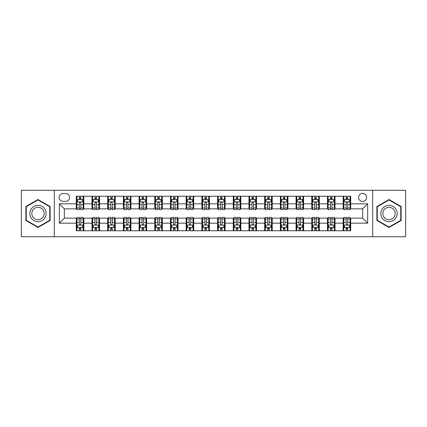 <?xml version="1.0" encoding="UTF-8"?>
<svg xmlns="http://www.w3.org/2000/svg" width="427" height="427" viewBox="0 0 427 427"><rect width="100%" height="100%" fill="white"/><g stroke="black" fill="none" stroke-linecap="round" stroke-linejoin="round"><path stroke-width="0.64" d="M362.635 193.404A4.019 4.019 0 0 0 358.616 197.423A4.019 4.019 0 0 0 362.635 201.443A4.019 4.019 0 0 0 366.654 197.423A4.019 4.019 0 0 0 362.635 193.404M372.686 236.734L405.65 236.734L405.65 190.266L372.686 190.266L372.686 236.734L54.314 236.734L54.314 190.266L21.35 190.266L21.35 236.734L54.314 236.734M62.982 201.32L65.747 201.32A3.891 3.891 0 0 0 69.638 197.423A3.891 3.891 0 0 0 65.747 193.532L62.982 193.532A3.891 3.891 0 0 0 59.091 197.423A3.891 3.891 0 0 0 62.982 201.32M372.686 190.266L54.314 190.266M76.294 223.172L59.342 223.172L59.342 203.828L76.294 203.828L76.294 208.851L64.365 208.851L64.365 218.149L76.294 218.149L76.294 230.767L350.706 230.767L350.706 218.149L362.635 218.149L362.635 208.851L350.706 208.851L350.706 203.828L367.658 203.828L367.658 223.172L350.706 223.172M350.706 203.828L350.706 196.233L76.294 196.233L76.294 203.828M343.169 196.233L343.169 208.851L343.799 208.851M346.185 208.851L347.69 208.851M350.076 208.851L350.706 208.851M343.169 208.851L334.378 208.851M327.472 196.233L327.472 208.851L328.101 208.851M330.487 208.851L331.992 208.851M327.472 208.851L318.681 208.851M311.774 196.233L311.774 208.851L312.399 208.851M314.784 208.851L316.295 208.851M311.774 208.851L302.983 208.851M296.076 196.233L296.076 208.851L296.701 208.851M299.087 208.851L300.597 208.851M296.076 208.851L287.286 208.851M280.374 196.233L280.374 208.851L281.003 208.851M283.389 208.851L284.894 208.851M280.374 208.851L271.583 208.851M264.676 196.233L264.676 208.851L265.306 208.851M267.692 208.851L269.197 208.851M264.676 208.851L255.885 208.851M248.978 196.233L248.978 208.851L249.608 208.851M251.994 208.851L253.499 208.851M248.978 208.851L240.187 208.851M233.281 196.233L233.281 208.851L233.911 208.851M236.296 208.851L237.802 208.851M233.281 208.851L224.49 208.851M217.583 196.233L217.583 208.851L218.208 208.851M220.594 208.851L222.104 208.851M217.583 208.851L208.792 208.851M201.886 196.233L201.886 208.851L202.51 208.851M204.896 208.851L206.406 208.851M201.886 208.851L193.089 208.851M186.183 196.233L186.183 208.851L186.812 208.851M189.198 208.851L190.704 208.851M186.183 208.851L177.392 208.851M170.485 196.233L170.485 208.851L171.115 208.851M173.501 208.851L175.006 208.851M170.485 208.851L161.694 208.851M154.787 196.233L154.787 208.851L155.417 208.851M157.803 208.851L159.308 208.851M154.787 208.851L145.997 208.851M139.09 196.233L139.09 208.851L139.714 208.851M142.106 208.851L143.611 208.851M139.09 208.851L130.299 208.851M123.392 196.233L123.392 208.851L124.017 208.851M126.403 208.851L127.913 208.851M123.392 208.851L114.601 208.851M107.689 196.233L107.689 208.851L108.319 208.851M110.705 208.851L112.216 208.851M107.689 208.851L98.899 208.851M91.992 196.233L91.992 208.851L92.622 208.851M95.007 208.851L96.513 208.851M91.992 208.851L83.201 208.851M76.294 208.851L76.924 208.851M79.31 208.851L80.815 208.851M76.294 218.149L76.924 218.149M79.31 218.149L80.815 218.149M83.201 218.149L83.831 218.149L83.831 230.767M92.622 218.149L83.831 218.149M95.007 218.149L96.513 218.149M98.899 218.149L99.528 218.149L99.528 230.767M108.319 218.149L99.528 218.149M110.705 218.149L112.216 218.149M114.601 218.149L115.226 218.149L115.226 230.767M124.017 218.149L115.226 218.149M126.403 218.149L127.913 218.149M130.299 218.149L130.924 218.149L130.924 230.767M139.714 218.149L130.924 218.149M142.106 218.149L143.611 218.149M145.997 218.149L146.626 218.149L146.626 230.767M155.417 218.149L146.626 218.149M157.803 218.149L159.308 218.149M161.694 218.149L162.324 218.149L162.324 230.767M171.115 218.149L162.324 218.149M173.501 218.149L175.006 218.149M177.392 218.149L178.022 218.149L178.022 230.767M186.812 218.149L178.022 218.149M189.198 218.149L190.704 218.149M193.089 218.149L193.719 218.149L193.719 230.767M202.51 218.149L193.719 218.149M204.896 218.149L206.406 218.149M208.792 218.149L209.417 218.149L209.417 230.767M218.208 218.149L209.417 218.149M220.594 218.149L222.104 218.149M224.49 218.149L225.114 218.149L225.114 230.767M233.911 218.149L225.114 218.149M236.296 218.149L237.802 218.149M240.187 218.149L240.817 218.149L240.817 230.767M249.608 218.149L240.817 218.149M251.994 218.149L253.499 218.149M255.885 218.149L256.515 218.149L256.515 230.767M265.306 218.149L256.515 218.149M267.692 218.149L269.197 218.149M271.583 218.149L272.212 218.149L272.212 230.767M281.003 218.149L272.212 218.149M283.389 218.149L284.894 218.149M287.286 218.149L287.91 218.149L287.91 230.767M296.701 218.149L287.91 218.149M299.087 218.149L300.597 218.149M302.983 218.149L303.608 218.149L303.608 230.767M312.399 218.149L303.608 218.149M314.784 218.149L316.295 218.149M318.681 218.149L319.311 218.149L319.311 230.767M328.101 218.149L319.311 218.149M330.487 218.149L331.992 218.149M334.378 218.149L335.008 218.149L335.008 230.767M343.799 218.149L335.008 218.149M346.185 218.149L347.69 218.149M350.076 218.149L350.706 218.149M83.831 196.233L83.831 208.851M76.294 199.372L76.924 199.372M79.31 199.372L80.815 199.372M83.201 199.372L83.831 199.372M76.294 227.628L76.924 227.628M79.31 227.628L80.815 227.628M83.201 227.628L83.831 227.628M91.992 218.149L91.992 230.767M99.528 196.233L99.528 208.851M91.992 199.372L92.622 199.372M95.007 199.372L96.513 199.372M98.899 199.372L99.528 199.372M91.992 227.628L92.622 227.628M95.007 227.628L96.513 227.628M98.899 227.628L99.528 227.628M107.689 218.149L107.689 230.767M107.689 227.628L108.319 227.628M110.705 227.628L112.216 227.628M114.601 227.628L115.226 227.628M115.226 196.233L115.226 208.851M107.689 199.372L108.319 199.372M110.705 199.372L112.216 199.372M114.601 199.372L115.226 199.372M123.392 218.149L123.392 230.767M123.392 227.628L124.017 227.628M126.403 227.628L127.913 227.628M130.299 227.628L130.924 227.628M130.924 196.233L130.924 208.851M123.392 199.372L124.017 199.372M126.403 199.372L127.913 199.372M130.299 199.372L130.924 199.372M139.09 218.149L139.09 230.767M139.09 227.628L139.714 227.628M142.106 227.628L143.611 227.628M145.997 227.628L146.626 227.628M146.626 196.233L146.626 208.851M139.09 199.372L139.714 199.372M142.106 199.372L143.611 199.372M145.997 199.372L146.626 199.372M154.787 218.149L154.787 230.767M154.787 227.628L155.417 227.628M157.803 227.628L159.308 227.628M161.694 227.628L162.324 227.628M162.324 196.233L162.324 208.851M154.787 199.372L155.417 199.372M157.803 199.372L159.308 199.372M161.694 199.372L162.324 199.372M170.485 218.149L170.485 230.767M170.485 227.628L171.115 227.628M173.501 227.628L175.006 227.628M177.392 227.628L178.022 227.628M178.022 196.233L178.022 208.851M170.485 199.372L171.115 199.372M173.501 199.372L175.006 199.372M177.392 199.372L178.022 199.372M186.183 218.149L186.183 230.767M186.183 227.628L186.812 227.628M189.198 227.628L190.704 227.628M193.089 227.628L193.719 227.628M193.719 196.233L193.719 208.851M186.183 199.372L186.812 199.372M189.198 199.372L190.704 199.372M193.089 199.372L193.719 199.372M201.886 218.149L201.886 230.767M201.886 227.628L202.51 227.628M204.896 227.628L206.406 227.628M208.792 227.628L209.417 227.628M209.417 196.233L209.417 208.851M201.886 199.372L202.51 199.372M204.896 199.372L206.406 199.372M208.792 199.372L209.417 199.372M217.583 218.149L217.583 230.767M217.583 227.628L218.208 227.628M220.594 227.628L222.104 227.628M224.49 227.628L225.114 227.628M225.114 196.233L225.114 208.851M217.583 199.372L218.208 199.372M220.594 199.372L222.104 199.372M224.49 199.372L225.114 199.372M233.281 218.149L233.281 230.767M233.281 227.628L233.911 227.628M236.296 227.628L237.802 227.628M240.187 227.628L240.817 227.628M240.817 196.233L240.817 208.851M233.281 199.372L233.911 199.372M236.296 199.372L237.802 199.372M240.187 199.372L240.817 199.372M248.978 218.149L248.978 230.767M248.978 227.628L249.608 227.628M251.994 227.628L253.499 227.628M255.885 227.628L256.515 227.628M256.515 196.233L256.515 208.851M248.978 199.372L249.608 199.372M251.994 199.372L253.499 199.372M255.885 199.372L256.515 199.372M264.676 218.149L264.676 230.767M264.676 227.628L265.306 227.628M267.692 227.628L269.197 227.628M271.583 227.628L272.212 227.628M272.212 196.233L272.212 208.851M264.676 199.372L265.306 199.372M267.692 199.372L269.197 199.372M271.583 199.372L272.212 199.372M280.374 218.149L280.374 230.767M280.374 227.628L281.003 227.628M283.389 227.628L284.894 227.628M287.286 227.628L287.91 227.628M287.91 196.233L287.91 208.851M280.374 199.372L281.003 199.372M283.389 199.372L284.894 199.372M287.286 199.372L287.91 199.372M296.076 218.149L296.076 230.767M296.076 227.628L296.701 227.628M299.087 227.628L300.597 227.628M302.983 227.628L303.608 227.628M303.608 196.233L303.608 208.851M296.076 199.372L296.701 199.372M299.087 199.372L300.597 199.372M302.983 199.372L303.608 199.372M311.774 218.149L311.774 230.767M311.774 227.628L312.399 227.628M314.784 227.628L316.295 227.628M318.681 227.628L319.311 227.628M319.311 196.233L319.311 208.851M311.774 199.372L312.399 199.372M314.784 199.372L316.295 199.372M318.681 199.372L319.311 199.372M327.472 218.149L327.472 230.767M327.472 227.628L328.101 227.628M330.487 227.628L331.992 227.628M334.378 227.628L335.008 227.628M335.008 196.233L335.008 208.851M327.472 199.372L328.101 199.372M330.487 199.372L331.992 199.372M334.378 199.372L335.008 199.372M343.169 218.149L343.169 230.767M343.169 227.628L343.799 227.628M346.185 227.628L347.69 227.628M350.076 227.628L350.706 227.628M343.169 199.372L343.799 199.372M346.185 199.372L347.69 199.372M350.076 199.372L350.706 199.372M64.365 208.851L59.342 203.828M64.365 218.149L59.342 223.172M367.658 203.828L362.635 208.851M367.658 223.172L362.635 218.149M37.992 227.495L50.108 220.497L50.108 206.503L37.992 199.505L25.871 206.503L25.871 220.497L37.992 227.495M401.129 206.503L389.008 199.505L376.892 206.503L376.892 220.497L389.008 227.495L401.129 220.497L401.129 206.503M80.815 197.866L79.31 197.866M83.201 208.034L80.815 208.034L80.815 209.609L83.201 209.609L83.201 201.944L81.947 199.436L78.178 199.436L76.924 201.944L76.924 209.609L79.31 209.609L79.31 208.034L76.924 208.034M76.924 201.944L76.924 196.233M83.201 201.944L83.201 196.233M79.31 199.436L79.31 196.233M80.815 196.233L80.815 199.436M80.815 208.034L80.815 202.889C80.313 201.918 79.812 201.918 79.31 202.889L79.31 208.034M79.31 229.134L80.815 229.134M76.924 218.966L79.31 218.966L79.31 217.391L76.924 217.391L76.924 225.056L78.178 227.564L81.947 227.564L83.201 225.056L83.201 217.391L80.815 217.391L80.815 218.966L83.201 218.966M83.201 225.056L83.201 230.767M76.924 225.056L76.924 230.767M80.815 227.564L80.815 230.767M79.31 230.767L79.31 227.564M79.31 218.966L79.31 224.111C79.812 225.082 80.313 225.082 80.815 224.111L80.815 218.966M96.513 197.866L95.007 197.866M98.899 208.034L96.513 208.034L96.513 209.609L98.899 209.609L98.899 201.944L97.644 199.436L93.876 199.436L92.622 201.944L92.622 209.609L95.007 209.609L95.007 208.034L92.622 208.034M92.622 201.944L92.622 196.233M98.899 201.944L98.899 196.233M95.007 199.436L95.007 196.233M96.513 196.233L96.513 199.436M96.513 208.034L96.513 202.889C96.011 201.918 95.509 201.918 95.007 202.889L95.007 208.034M112.216 197.866L110.705 197.866M114.601 208.034L112.216 208.034L112.216 209.609L114.601 209.609L114.601 201.944L113.342 199.436L109.574 199.436L108.319 201.944L108.319 209.609L110.705 209.609L110.705 208.034L108.319 208.034M108.319 201.944L108.319 196.233M114.601 201.944L114.601 196.233M110.705 199.436L110.705 196.233M112.216 196.233L112.216 199.436M112.216 208.034L112.216 202.889C111.714 201.918 111.207 201.918 110.705 202.889L110.705 208.034M127.913 197.866L126.403 197.866M130.299 208.034L127.913 208.034L127.913 209.609L130.299 209.609L130.299 201.944L129.039 199.436L125.276 199.436L124.017 201.944L124.017 209.609L126.403 209.609L126.403 208.034L124.017 208.034M124.017 201.944L124.017 196.233M130.299 201.944L130.299 196.233M126.403 199.436L126.403 196.233M127.913 196.233L127.913 199.436M127.913 208.034L127.913 202.889C127.411 201.918 126.91 201.918 126.403 202.889L126.403 208.034M95.007 229.134L96.513 229.134M92.622 218.966L95.007 218.966L95.007 217.391L92.622 217.391L92.622 225.056L93.876 227.564L97.644 227.564L98.899 225.056L98.899 217.391L96.513 217.391L96.513 218.966L98.899 218.966M98.899 225.056L98.899 230.767M92.622 225.056L92.622 230.767M96.513 227.564L96.513 230.767M95.007 230.767L95.007 227.564M95.007 218.966L95.007 224.111C95.509 225.082 96.011 225.082 96.513 224.111L96.513 218.966M110.705 229.134L112.216 229.134M108.319 218.966L110.705 218.966L110.705 217.391L108.319 217.391L108.319 225.056L109.574 227.564L113.342 227.564L114.601 225.056L114.601 217.391L112.216 217.391L112.216 218.966L114.601 218.966M114.601 225.056L114.601 230.767M108.319 225.056L108.319 230.767M112.216 227.564L112.216 230.767M110.705 230.767L110.705 227.564M110.705 218.966L110.705 224.111C111.207 225.082 111.709 225.082 112.216 224.111L112.216 218.966M126.403 229.134L127.913 229.134M124.017 218.966L126.403 218.966L126.403 217.391L124.017 217.391L124.017 225.056L125.276 227.564L129.039 227.564L130.299 225.056L130.299 217.391L127.913 217.391L127.913 218.966L130.299 218.966M130.299 225.056L130.299 230.767M124.017 225.056L124.017 230.767M127.913 227.564L127.913 230.767M126.403 230.767L126.403 227.564M126.403 218.966L126.403 224.111C126.904 225.082 127.406 225.082 127.913 224.111L127.913 218.966M143.611 197.866L142.106 197.866M145.997 208.034L143.611 208.034L143.611 209.609L145.997 209.609L145.997 201.944L144.742 199.436L140.974 199.436L139.714 201.944L139.714 209.609L142.106 209.609L142.106 208.034L139.714 208.034M139.714 201.944L139.714 196.233M145.997 201.944L145.997 196.233M142.106 199.436L142.106 196.233M143.611 196.233L143.611 199.436M143.611 208.034L143.611 202.889C143.109 201.918 142.607 201.918 142.106 202.889L142.106 208.034M142.106 229.134L143.611 229.134M139.714 218.966L142.106 218.966L142.106 217.391L139.714 217.391L139.714 225.056L140.974 227.564L144.742 227.564L145.997 225.056L145.997 217.391L143.611 217.391L143.611 218.966L145.997 218.966M145.997 225.056L145.997 230.767M139.714 225.056L139.714 230.767M143.611 227.564L143.611 230.767M142.106 230.767L142.106 227.564M142.106 218.966L142.106 224.111C142.607 225.082 143.109 225.082 143.611 224.111L143.611 218.966M45.059 209.417A8.161 8.161 0 0 0 33.909 206.428A8.161 8.161 0 0 0 30.92 217.583A8.161 8.161 0 0 0 42.07 220.572A8.161 8.161 0 0 0 45.059 209.417M43.34 210.41A6.181 6.181 0 0 0 34.902 208.146A6.181 6.181 0 0 0 32.639 216.59A6.181 6.181 0 0 0 41.083 218.854A6.181 6.181 0 0 0 43.34 210.41M37.992 227.057L26.25 220.279L26.25 206.721L37.992 199.943L49.735 206.721L49.735 220.279L37.992 227.057M389.008 221.661A8.161 8.161 0 0 0 397.174 213.5A8.161 8.161 0 0 0 389.008 205.339A8.161 8.161 0 0 0 380.847 213.5A8.161 8.161 0 0 0 389.008 221.661M389.008 219.681A6.181 6.181 0 0 0 395.188 213.5A6.181 6.181 0 0 0 389.008 207.319A6.181 6.181 0 0 0 382.827 213.5A6.181 6.181 0 0 0 389.008 219.681M377.265 206.721L389.008 199.943L400.75 206.721L400.75 220.279L389.008 227.057L377.265 220.279L377.265 206.721M159.308 197.866L157.803 197.866M161.694 208.034L159.308 208.034L159.308 209.609L161.694 209.609L161.694 201.944L160.44 199.436L156.672 199.436L155.417 201.944L155.417 209.609L157.803 209.609L157.803 208.034L155.417 208.034M155.417 201.944L155.417 196.233M161.694 201.944L161.694 196.233M157.803 199.436L157.803 196.233M159.308 196.233L159.308 199.436M159.308 208.034L159.308 202.889C158.807 201.918 158.305 201.918 157.803 202.889L157.803 208.034M175.006 197.866L173.501 197.866M177.392 208.034L175.006 208.034L175.006 209.609L177.392 209.609L177.392 201.944L176.137 199.436L172.369 199.436L171.115 201.944L171.115 209.609L173.501 209.609L173.501 208.034L171.115 208.034M171.115 201.944L171.115 196.233M177.392 201.944L177.392 196.233M173.501 199.436L173.501 196.233M175.006 196.233L175.006 199.436M175.006 208.034L175.006 202.889C174.504 201.918 174.002 201.918 173.501 202.889L173.501 208.034M190.704 197.866L189.198 197.866M193.089 208.034L190.704 208.034L190.704 209.609L193.089 209.609L193.089 201.944L191.835 199.436L188.067 199.436L186.812 201.944L186.812 209.609L189.198 209.609L189.198 208.034L186.812 208.034M186.812 201.944L186.812 196.233M193.089 201.944L193.089 196.233M189.198 199.436L189.198 196.233M190.704 196.233L190.704 199.436M190.704 208.034L190.704 202.889C190.202 201.918 189.7 201.918 189.198 202.889L189.198 208.034M206.406 197.866L204.896 197.866M208.792 208.034L206.406 208.034L206.406 209.609L208.792 209.609L208.792 201.944L207.533 199.436L203.764 199.436L202.51 201.944L202.51 209.609L204.896 209.609L204.896 208.034L202.51 208.034M202.51 201.944L202.51 196.233M208.792 201.944L208.792 196.233M204.896 199.436L204.896 196.233M206.406 196.233L206.406 199.436M206.406 208.034L206.406 202.889C205.905 201.918 205.398 201.918 204.896 202.889L204.896 208.034M222.104 197.866L220.594 197.866M224.49 208.034L222.104 208.034L222.104 209.609L224.49 209.609L224.49 201.944L223.236 199.436L219.467 199.436L218.208 201.944L218.208 209.609L220.594 209.609L220.594 208.034L218.208 208.034M218.208 201.944L218.208 196.233M224.49 201.944L224.49 196.233M220.594 199.436L220.594 196.233M222.104 196.233L222.104 199.436M222.104 208.034L222.104 202.889C221.602 201.918 221.101 201.918 220.594 202.889L220.594 208.034M157.803 229.134L159.308 229.134M155.417 218.966L157.803 218.966L157.803 217.391L155.417 217.391L155.417 225.056L156.672 227.564L160.44 227.564L161.694 225.056L161.694 217.391L159.308 217.391L159.308 218.966L161.694 218.966M161.694 225.056L161.694 230.767M155.417 225.056L155.417 230.767M159.308 227.564L159.308 230.767M157.803 230.767L157.803 227.564M157.803 218.966L157.803 224.111C158.305 225.082 158.807 225.082 159.308 224.111L159.308 218.966M173.501 229.134L175.006 229.134M171.115 218.966L173.501 218.966L173.501 217.391L171.115 217.391L171.115 225.056L172.369 227.564L176.137 227.564L177.392 225.056L177.392 217.391L175.006 217.391L175.006 218.966L177.392 218.966M177.392 225.056L177.392 230.767M171.115 225.056L171.115 230.767M175.006 227.564L175.006 230.767M173.501 230.767L173.501 227.564M173.501 218.966L173.501 224.111C174.002 225.082 174.504 225.082 175.006 224.111L175.006 218.966M189.198 229.134L190.704 229.134M186.812 218.966L189.198 218.966L189.198 217.391L186.812 217.391L186.812 225.056L188.067 227.564L191.835 227.564L193.089 225.056L193.089 217.391L190.704 217.391L190.704 218.966L193.089 218.966M193.089 225.056L193.089 230.767M186.812 225.056L186.812 230.767M190.704 227.564L190.704 230.767M189.198 230.767L189.198 227.564M189.198 218.966L189.198 224.111C189.7 225.082 190.202 225.082 190.704 224.111L190.704 218.966M204.896 229.134L206.406 229.134M202.51 218.966L204.896 218.966L204.896 217.391L202.51 217.391L202.51 225.056L203.764 227.564L207.533 227.564L208.792 225.056L208.792 217.391L206.406 217.391L206.406 218.966L208.792 218.966M208.792 225.056L208.792 230.767M202.51 225.056L202.51 230.767M206.406 227.564L206.406 230.767M204.896 230.767L204.896 227.564M204.896 218.966L204.896 224.111C205.398 225.082 205.899 225.082 206.406 224.111L206.406 218.966M220.594 229.134L222.104 229.134M218.208 218.966L220.594 218.966L220.594 217.391L218.208 217.391L218.208 225.056L219.467 227.564L223.236 227.564L224.49 225.056L224.49 217.391L222.104 217.391L222.104 218.966L224.49 218.966M224.49 225.056L224.49 230.767M218.208 225.056L218.208 230.767M222.104 227.564L222.104 230.767M220.594 230.767L220.594 227.564M220.594 218.966L220.594 224.111C221.095 225.082 221.602 225.082 222.104 224.111L222.104 218.966M237.802 197.866L236.296 197.866M240.187 208.034L237.802 208.034L237.802 209.609L240.187 209.609L240.187 201.944L238.933 199.436L235.165 199.436L233.911 201.944L233.911 209.609L236.296 209.609L236.296 208.034L233.911 208.034M233.911 201.944L233.911 196.233M240.187 201.944L240.187 196.233M236.296 199.436L236.296 196.233M237.802 196.233L237.802 199.436M237.802 208.034L237.802 202.889C237.3 201.918 236.798 201.918 236.296 202.889L236.296 208.034M236.296 229.134L237.802 229.134M233.911 218.966L236.296 218.966L236.296 217.391L233.911 217.391L233.911 225.056L235.165 227.564L238.933 227.564L240.187 225.056L240.187 217.391L237.802 217.391L237.802 218.966L240.187 218.966M240.187 225.056L240.187 230.767M233.911 225.056L233.911 230.767M237.802 227.564L237.802 230.767M236.296 230.767L236.296 227.564M236.296 218.966L236.296 224.111C236.798 225.082 237.3 225.082 237.802 224.111L237.802 218.966M253.499 197.866L251.994 197.866M255.885 208.034L253.499 208.034L253.499 209.609L255.885 209.609L255.885 201.944L254.631 199.436L250.862 199.436L249.608 201.944L249.608 209.609L251.994 209.609L251.994 208.034L249.608 208.034M249.608 201.944L249.608 196.233M255.885 201.944L255.885 196.233M251.994 199.436L251.994 196.233M253.499 196.233L253.499 199.436M253.499 208.034L253.499 202.889C252.997 201.918 252.496 201.918 251.994 202.889L251.994 208.034M251.994 229.134L253.499 229.134M249.608 218.966L251.994 218.966L251.994 217.391L249.608 217.391L249.608 225.056L250.862 227.564L254.631 227.564L255.885 225.056L255.885 217.391L253.499 217.391L253.499 218.966L255.885 218.966M255.885 225.056L255.885 230.767M249.608 225.056L249.608 230.767M253.499 227.564L253.499 230.767M251.994 230.767L251.994 227.564M251.994 218.966L251.994 224.111C252.496 225.082 252.997 225.082 253.499 224.111L253.499 218.966M269.197 197.866L267.692 197.866M271.583 208.034L269.197 208.034L269.197 209.609L271.583 209.609L271.583 201.944L270.328 199.436L266.56 199.436L265.306 201.944L265.306 209.609L267.692 209.609L267.692 208.034L265.306 208.034M265.306 201.944L265.306 196.233M271.583 201.944L271.583 196.233M267.692 199.436L267.692 196.233M269.197 196.233L269.197 199.436M269.197 208.034L269.197 202.889C268.695 201.918 268.193 201.918 267.692 202.889L267.692 208.034M267.692 229.134L269.197 229.134M265.306 218.966L267.692 218.966L267.692 217.391L265.306 217.391L265.306 225.056L266.56 227.564L270.328 227.564L271.583 225.056L271.583 217.391L269.197 217.391L269.197 218.966L271.583 218.966M271.583 225.056L271.583 230.767M265.306 225.056L265.306 230.767M269.197 227.564L269.197 230.767M267.692 230.767L267.692 227.564M267.692 218.966L267.692 224.111C268.193 225.082 268.695 225.082 269.197 224.111L269.197 218.966M284.894 197.866L283.389 197.866M287.286 208.034L284.894 208.034L284.894 209.609L287.286 209.609L287.286 201.944L286.026 199.436L282.258 199.436L281.003 201.944L281.003 209.609L283.389 209.609L283.389 208.034L281.003 208.034M281.003 201.944L281.003 196.233M287.286 201.944L287.286 196.233M283.389 199.436L283.389 196.233M284.894 196.233L284.894 199.436M284.894 208.034L284.894 202.889C284.393 201.918 283.891 201.918 283.389 202.889L283.389 208.034M283.389 229.134L284.894 229.134M281.003 218.966L283.389 218.966L283.389 217.391L281.003 217.391L281.003 225.056L282.258 227.564L286.026 227.564L287.286 225.056L287.286 217.391L284.894 217.391L284.894 218.966L287.286 218.966M287.286 225.056L287.286 230.767M281.003 225.056L281.003 230.767M284.894 227.564L284.894 230.767M283.389 230.767L283.389 227.564M283.389 218.966L283.389 224.111C283.891 225.082 284.393 225.082 284.894 224.111L284.894 218.966M300.597 197.866L299.087 197.866M302.983 208.034L300.597 208.034L300.597 209.609L302.983 209.609L302.983 201.944L301.724 199.436L297.961 199.436L296.701 201.944L296.701 209.609L299.087 209.609L299.087 208.034L296.701 208.034M296.701 201.944L296.701 196.233M302.983 201.944L302.983 196.233M299.087 199.436L299.087 196.233M300.597 196.233L300.597 199.436M300.597 208.034L300.597 202.889C300.096 201.918 299.594 201.918 299.087 202.889L299.087 208.034M299.087 229.134L300.597 229.134M296.701 218.966L299.087 218.966L299.087 217.391L296.701 217.391L296.701 225.056L297.961 227.564L301.724 227.564L302.983 225.056L302.983 217.391L300.597 217.391L300.597 218.966L302.983 218.966M302.983 225.056L302.983 230.767M296.701 225.056L296.701 230.767M300.597 227.564L300.597 230.767M299.087 230.767L299.087 227.564M299.087 218.966L299.087 224.111C299.589 225.082 300.09 225.082 300.597 224.111L300.597 218.966M316.295 197.866L314.784 197.866M318.681 208.034L316.295 208.034L316.295 209.609L318.681 209.609L318.681 201.944L317.426 199.436L313.658 199.436L312.399 201.944L312.399 209.609L314.784 209.609L314.784 208.034L312.399 208.034M312.399 201.944L312.399 196.233M318.681 201.944L318.681 196.233M314.784 199.436L314.784 196.233M316.295 196.233L316.295 199.436M316.295 208.034L316.295 202.889C315.793 201.918 315.291 201.918 314.784 202.889L314.784 208.034M314.784 229.134L316.295 229.134M312.399 218.966L314.784 218.966L314.784 217.391L312.399 217.391L312.399 225.056L313.658 227.564L317.426 227.564L318.681 225.056L318.681 217.391L316.295 217.391L316.295 218.966L318.681 218.966M318.681 225.056L318.681 230.767M312.399 225.056L312.399 230.767M316.295 227.564L316.295 230.767M314.784 230.767L314.784 227.564M314.784 218.966L314.784 224.111C315.286 225.082 315.793 225.082 316.295 224.111L316.295 218.966M331.992 197.866L330.487 197.866M334.378 208.034L331.992 208.034L331.992 209.609L334.378 209.609L334.378 201.944L333.124 199.436L329.356 199.436L328.101 201.944L328.101 209.609L330.487 209.609L330.487 208.034L328.101 208.034M328.101 201.944L328.101 196.233M334.378 201.944L334.378 196.233M330.487 199.436L330.487 196.233M331.992 196.233L331.992 199.436M331.992 208.034L331.992 202.889C331.491 201.918 330.989 201.918 330.487 202.889L330.487 208.034M347.69 197.866L346.185 197.866M350.076 208.034L347.69 208.034L347.69 209.609L350.076 209.609L350.076 201.944L348.822 199.436L345.053 199.436L343.799 201.944L343.799 209.609L346.185 209.609L346.185 208.034L343.799 208.034M343.799 201.944L343.799 196.233M350.076 201.944L350.076 196.233M346.185 199.436L346.185 196.233M347.69 196.233L347.69 199.436M347.69 208.034L347.69 202.889C347.188 201.918 346.687 201.918 346.185 202.889L346.185 208.034M330.487 229.134L331.992 229.134M328.101 218.966L330.487 218.966L330.487 217.391L328.101 217.391L328.101 225.056L329.356 227.564L333.124 227.564L334.378 225.056L334.378 217.391L331.992 217.391L331.992 218.966L334.378 218.966M334.378 225.056L334.378 230.767M328.101 225.056L328.101 230.767M331.992 227.564L331.992 230.767M330.487 230.767L330.487 227.564M330.487 218.966L330.487 224.111C330.989 225.082 331.491 225.082 331.992 224.111L331.992 218.966M346.185 229.134L347.69 229.134M343.799 218.966L346.185 218.966L346.185 217.391L343.799 217.391L343.799 225.056L345.053 227.564L348.822 227.564L350.076 225.056L350.076 217.391L347.69 217.391L347.69 218.966L350.076 218.966M350.076 225.056L350.076 230.767M343.799 225.056L343.799 230.767M347.69 227.564L347.69 230.767M346.185 230.767L346.185 227.564M346.185 218.966L346.185 224.111C346.687 225.082 347.188 225.082 347.69 224.111L347.69 218.966M91.992 223.172L83.831 223.172M91.992 203.828L83.831 203.828M107.689 203.828L99.528 203.828M107.689 223.172L99.528 223.172M123.392 203.828L115.226 203.828M123.392 223.172L115.226 223.172M139.09 203.828L130.924 203.828M139.09 223.172L130.924 223.172M154.787 203.828L146.626 203.828M154.787 223.172L146.626 223.172M170.485 203.828L162.324 203.828M170.485 223.172L162.324 223.172M186.183 203.828L178.022 203.828M186.183 223.172L178.022 223.172M201.886 203.828L193.719 203.828M201.886 223.172L193.719 223.172M217.583 203.828L209.417 203.828M217.583 223.172L209.417 223.172M233.281 203.828L225.114 203.828M233.281 223.172L225.114 223.172M248.978 203.828L240.817 203.828M248.978 223.172L240.817 223.172M264.676 203.828L256.515 203.828M264.676 223.172L256.515 223.172M280.374 203.828L272.212 203.828M280.374 223.172L272.212 223.172M296.076 203.828L287.91 203.828M296.076 223.172L287.91 223.172M311.774 203.828L303.608 203.828M311.774 223.172L303.608 223.172M327.472 203.828L319.311 203.828M327.472 223.172L319.311 223.172M343.169 203.828L335.008 203.828M343.169 223.172L335.008 223.172M83.169 201.886L76.956 201.886M76.924 199.585L78.104 199.585M82.021 199.585L83.201 199.585M79.31 204.666L76.924 204.666M83.201 204.666L80.815 204.666M80.815 198.662L79.31 198.662M76.956 225.114L83.169 225.114M83.201 227.415L82.021 227.415M78.104 227.415L76.924 227.415M80.815 222.334L83.201 222.334M76.924 222.334L79.31 222.334M79.31 228.338L80.815 228.338M98.872 201.886L92.654 201.886M92.622 199.585L93.801 199.585M97.719 199.585L98.899 199.585M95.007 204.666L92.622 204.666M98.899 204.666L96.513 204.666M96.513 198.662L95.007 198.662M114.569 201.886L108.351 201.886M108.319 199.585L109.499 199.585M113.417 199.585L114.601 199.585M110.705 204.666L108.319 204.666M114.601 204.666L112.216 204.666M112.216 198.662L110.705 198.662M130.267 201.886L124.049 201.886M124.017 199.585L125.196 199.585M129.119 199.585L130.299 199.585M126.403 204.666L124.017 204.666M130.299 204.666L127.913 204.666M127.913 198.662L126.403 198.662M92.654 225.114L98.872 225.114M98.899 227.415L97.719 227.415M93.801 227.415L92.622 227.415M96.513 222.334L98.899 222.334M92.622 222.334L95.007 222.334M95.007 228.338L96.513 228.338M108.351 225.114L114.569 225.114M114.601 227.415L113.417 227.415M109.499 227.415L108.319 227.415M112.216 222.334L114.601 222.334M108.319 222.334L110.705 222.334M110.705 228.338L112.216 228.338M124.049 225.114L130.267 225.114M130.299 227.415L129.119 227.415M125.196 227.415L124.017 227.415M127.913 222.334L130.299 222.334M124.017 222.334L126.403 222.334M126.403 228.338L127.913 228.338M145.965 201.886L139.746 201.886M139.714 199.585L140.899 199.585M144.817 199.585L145.997 199.585M142.106 204.666L139.714 204.666M145.997 204.666L143.611 204.666M143.611 198.662L142.106 198.662M139.746 225.114L145.965 225.114M145.997 227.415L144.817 227.415M140.899 227.415L139.714 227.415M143.611 222.334L145.997 222.334M139.714 222.334L142.106 222.334M142.106 228.338L143.611 228.338M161.662 201.886L155.449 201.886M155.417 199.585L156.597 199.585M160.515 199.585L161.694 199.585M157.803 204.666L155.417 204.666M161.694 204.666L159.308 204.666M159.308 198.662L157.803 198.662M177.36 201.886L171.147 201.886M171.115 199.585L172.294 199.585M176.212 199.585L177.392 199.585M173.501 204.666L171.115 204.666M177.392 204.666L175.006 204.666M175.006 198.662L173.501 198.662M193.063 201.886L186.845 201.886M186.812 199.585L187.992 199.585M191.91 199.585L193.089 199.585M189.198 204.666L186.812 204.666M193.089 204.666L190.704 204.666M190.704 198.662L189.198 198.662M208.76 201.886L202.542 201.886M202.51 199.585L203.69 199.585M207.607 199.585L208.792 199.585M204.896 204.666L202.51 204.666M208.792 204.666L206.406 204.666M206.406 198.662L204.896 198.662M224.458 201.886L218.24 201.886M218.208 199.585L219.393 199.585M223.31 199.585L224.49 199.585M220.594 204.666L218.208 204.666M224.49 204.666L222.104 204.666M222.104 198.662L220.594 198.662M155.449 225.114L161.662 225.114M161.694 227.415L160.515 227.415M156.597 227.415L155.417 227.415M159.308 222.334L161.694 222.334M155.417 222.334L157.803 222.334M157.803 228.338L159.308 228.338M171.147 225.114L177.36 225.114M177.392 227.415L176.212 227.415M172.294 227.415L171.115 227.415M175.006 222.334L177.392 222.334M171.115 222.334L173.501 222.334M173.501 228.338L175.006 228.338M186.845 225.114L193.063 225.114M193.089 227.415L191.91 227.415M187.992 227.415L186.812 227.415M190.704 222.334L193.089 222.334M186.812 222.334L189.198 222.334M189.198 228.338L190.704 228.338M202.542 225.114L208.76 225.114M208.792 227.415L207.607 227.415M203.69 227.415L202.51 227.415M206.406 222.334L208.792 222.334M202.51 222.334L204.896 222.334M204.896 228.338L206.406 228.338M218.24 225.114L224.458 225.114M224.49 227.415L223.31 227.415M219.393 227.415L218.208 227.415M222.104 222.334L224.49 222.334M218.208 222.334L220.594 222.334M220.594 228.338L222.104 228.338M240.155 201.886L233.937 201.886M233.911 199.585L235.09 199.585M239.008 199.585L240.187 199.585M236.296 204.666L233.911 204.666M240.187 204.666L237.802 204.666M237.802 198.662L236.296 198.662M233.937 225.114L240.155 225.114M240.187 227.415L239.008 227.415M235.09 227.415L233.911 227.415M237.802 222.334L240.187 222.334M233.911 222.334L236.296 222.334M236.296 228.338L237.802 228.338M255.853 201.886L249.64 201.886M249.608 199.585L250.788 199.585M254.705 199.585L255.885 199.585M251.994 204.666L249.608 204.666M255.885 204.666L253.499 204.666M253.499 198.662L251.994 198.662M249.64 225.114L255.853 225.114M255.885 227.415L254.705 227.415M250.788 227.415L249.608 227.415M253.499 222.334L255.885 222.334M249.608 222.334L251.994 222.334M251.994 228.338L253.499 228.338M271.551 201.886L265.338 201.886M265.306 199.585L266.485 199.585M270.403 199.585L271.583 199.585M267.692 204.666L265.306 204.666M271.583 204.666L269.197 204.666M269.197 198.662L267.692 198.662M265.338 225.114L271.551 225.114M271.583 227.415L270.403 227.415M266.485 227.415L265.306 227.415M269.197 222.334L271.583 222.334M265.306 222.334L267.692 222.334M267.692 228.338L269.197 228.338M287.254 201.886L281.035 201.886M281.003 199.585L282.183 199.585M286.101 199.585L287.286 199.585M283.389 204.666L281.003 204.666M287.286 204.666L284.894 204.666M284.894 198.662L283.389 198.662M281.035 225.114L287.254 225.114M287.286 227.415L286.101 227.415M282.183 227.415L281.003 227.415M284.894 222.334L287.286 222.334M281.003 222.334L283.389 222.334M283.389 228.338L284.894 228.338M302.951 201.886L296.733 201.886M296.701 199.585L297.881 199.585M301.804 199.585L302.983 199.585M299.087 204.666L296.701 204.666M302.983 204.666L300.597 204.666M300.597 198.662L299.087 198.662M296.733 225.114L302.951 225.114M302.983 227.415L301.804 227.415M297.881 227.415L296.701 227.415M300.597 222.334L302.983 222.334M296.701 222.334L299.087 222.334M299.087 228.338L300.597 228.338M318.649 201.886L312.431 201.886M312.399 199.585L313.583 199.585M317.501 199.585L318.681 199.585M314.784 204.666L312.399 204.666M318.681 204.666L316.295 204.666M316.295 198.662L314.784 198.662M312.431 225.114L318.649 225.114M318.681 227.415L317.501 227.415M313.583 227.415L312.399 227.415M316.295 222.334L318.681 222.334M312.399 222.334L314.784 222.334M314.784 228.338L316.295 228.338M334.346 201.886L328.128 201.886M328.101 199.585L329.281 199.585M333.199 199.585L334.378 199.585M330.487 204.666L328.101 204.666M334.378 204.666L331.992 204.666M331.992 198.662L330.487 198.662M350.044 201.886L343.831 201.886M343.799 199.585L344.979 199.585M348.896 199.585L350.076 199.585M346.185 204.666L343.799 204.666M350.076 204.666L347.69 204.666M347.69 198.662L346.185 198.662M328.128 225.114L334.346 225.114M334.378 227.415L333.199 227.415M329.281 227.415L328.101 227.415M331.992 222.334L334.378 222.334M328.101 222.334L330.487 222.334M330.487 228.338L331.992 228.338M343.831 225.114L350.044 225.114M350.076 227.415L348.896 227.415M344.979 227.415L343.799 227.415M347.69 222.334L350.076 222.334M343.799 222.334L346.185 222.334M346.185 228.338L347.69 228.338"/></g></svg>
